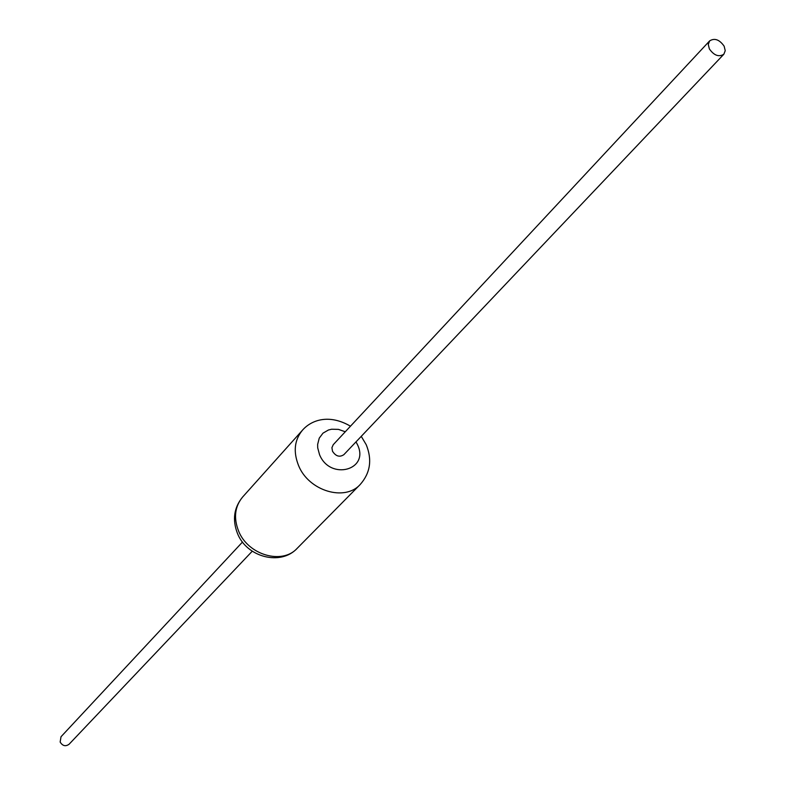 <?xml version="1.0" encoding="UTF-8"?>
<svg xmlns="http://www.w3.org/2000/svg" width="785" height="785" viewBox="0 0 785 785"><rect width="100%" height="100%" fill="white"/><g stroke="black" fill="none" stroke-linecap="round" stroke-linejoin="round"><path stroke-width="1.18" d="M723.839 54.243L343.879 454.652C339.62 457.478 335.833 456.35 332.506 451.257L331.918 447.676L333.262 444.663L709.64 40.889C714.635 37.808 719.462 39.574 724.133 46.178L725.242 50.672L723.839 54.243C718.844 57.285 714.026 55.509 709.365 48.906L708.266 44.441L709.64 40.889M252.26 551.207L69.051 744.278C65.547 746.712 62.584 745.966 60.151 742.031L61.024 736.732L242.506 542.033M302.431 430.239C294.385 440.042 293.109 451.826 298.585 465.613C308.672 490.89 344.713 501.782 360.168 484.541L297.172 548.342C282.188 565.004 247.893 554.995 238.542 530.925C233.469 517.806 234.823 506.502 242.624 497.023L302.431 430.239C311.331 419.975 329.141 413.675 350.473 426.206M345.282 431.77L338.453 429.385L331.613 429.228L328.434 430.003L322.988 433.153L319.25 438.138L317.64 444.408L317.699 447.813L319.554 454.701C330.181 480.92 369.921 470.009 357.46 444.624L356.017 441.867M360.168 484.541C370.304 473.061 372.325 459.794 366.242 444.752L361.257 436.342M297.172 548.342C280.716 566.181 246.676 557.193 237.472 533.437C232.213 519.827 233.92 507.689 242.624 497.023"/></g></svg>

